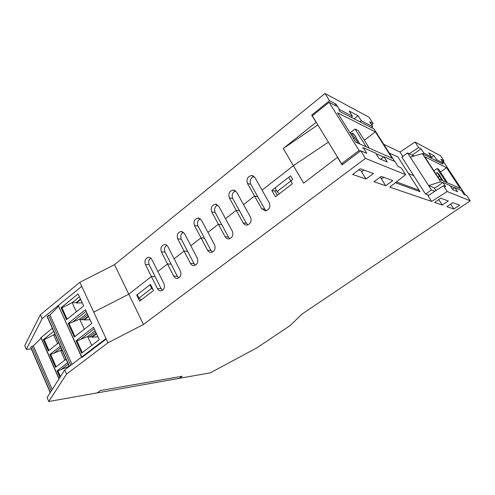 <?xml version="1.0" encoding="UTF-8"?>
<svg xmlns="http://www.w3.org/2000/svg" width="495" height="495" viewBox="0 0 495 495"><rect width="100%" height="100%" fill="white"/><g stroke="black" fill="none" stroke-linecap="round" stroke-linejoin="round"><path stroke-width="0.74" d="M413.709 175.663L408.443 173.485L413.709 175.663M360.719 150.771L365.465 158.394L405.615 174.655L401.34 167.941L398.122 166.58L394.899 161.512L384.027 156.779L387.344 162.026L379.071 158.53L375.686 153.147L363.305 147.758L366.789 153.339L360.719 150.771L342.064 164.866L337.472 157.342L303.645 183.156L293.38 165.695L328.371 142.133L293.38 165.695L262.078 190.136L293.38 165.695L283.276 148.512L317.858 124.913M395.357 182.742L420.082 191.72L397.906 156.977L389.324 153.066L397.906 156.977L419.147 190.247L396.421 181.906M277.101 191.559L275.01 187.914L290.615 175.824L292.755 179.487L277.101 191.559L279.347 193.78M152.974 289.383L151.668 288.307L138.94 298.126L141.199 299.951M150.727 284.842L149.954 284.842L151.668 288.307M149.954 284.842L137.257 294.68L138.94 298.126M254.009 176.424C250.532 177.897 249.455 180.52 250.779 184.282L257.784 196.707L254.541 196.014L247.506 183.496C246.182 179.103 247.574 176.437 251.683 175.502L254.956 177.587L269.28 202.826C270.647 207.133 269.323 209.812 265.295 210.864L261.663 208.673L254.541 196.014L243.559 204.59L254.541 196.014L257.784 196.707L264.868 209.274L266.192 210.752M235.62 190.891C232.427 192.444 231.468 194.993 232.743 198.551L239.555 210.895L236.22 210.319L229.377 197.882C228.09 193.613 229.402 190.996 233.324 190.031L236.635 192.128L250.557 217.2C251.887 221.383 250.637 224.012 246.795 225.089C245.223 225.089 244.01 224.353 243.144 222.886L236.22 210.319L225.522 218.672L236.22 210.319L239.555 210.895L246.442 223.375L247.828 224.909M217.726 204.998C214.793 206.601 213.939 209.088 215.164 212.454L221.797 224.718L218.375 224.247L211.718 211.897C210.462 207.745 211.712 205.171 215.455 204.181L218.79 206.291L232.328 231.19C233.621 235.267 232.433 237.847 228.764 238.937C227.193 238.961 225.974 238.225 225.107 236.734L218.375 224.247L207.95 232.384L218.375 224.247L221.797 224.718L228.498 237.111L229.915 238.689M200.308 218.753C197.616 220.399 196.862 222.818 198.037 226.005L204.491 238.188L200.989 237.823L194.51 225.559C193.285 221.506 194.467 218.976 198.056 217.973L201.397 220.089L214.57 244.821C215.832 248.793 214.706 251.33 211.192 252.431C209.62 252.475 208.401 251.738 207.535 250.222L200.989 237.823L190.822 245.755L200.989 237.823L204.491 238.188L211.012 250.495L212.448 252.103M183.342 232.167C180.879 233.844 180.211 236.195 181.337 239.221L187.617 251.318L184.035 251.052L177.73 238.868C176.542 234.921 177.668 232.433 181.102 231.419L184.449 233.541L197.27 258.099C198.495 261.985 197.425 264.472 194.059 265.574C192.493 265.642 191.28 264.905 190.414 263.365L184.035 251.052L174.129 258.786L184.035 251.052L187.617 251.318L193.966 263.544L195.401 265.172M166.809 245.26C164.557 246.956 163.969 249.233 165.045 252.11L171.165 264.12L167.514 263.953L161.37 251.85C160.213 247.995 161.283 245.551 164.581 244.53C166.017 244.505 167.131 245.211 167.923 246.652L180.403 271.05C181.591 274.843 180.576 277.287 177.346 278.394C175.793 278.481 174.58 277.738 173.72 276.179L167.514 263.953L157.849 271.495L167.514 263.953L171.165 264.12L177.346 276.266L178.769 277.905M150.697 258.037C148.642 259.739 148.129 261.954 149.156 264.683L155.114 276.612L151.396 276.532L145.419 264.516C144.292 260.741 145.313 258.341 148.475 257.313C149.905 257.276 151.012 257.982 151.81 259.442L163.963 283.666C165.113 287.378 164.142 289.785 161.048 290.887C159.501 290.992 158.301 290.256 157.441 288.672L151.396 276.532L128.787 294.178L93.741 312.153L79.843 282.298L40.343 314.758L24.75 345.64L26.359 349.39L42.1 318.731L81.731 286.345L106.252 339.038L81.997 357.433L58.385 305.718M334.67 105.218L336.031 104.136L339.378 109.488L352.452 116.232L351.116 117.278M283.276 148.512L316.095 122.321L311.677 115.094L329.522 100.714L336.031 104.136M311.677 115.094L312.642 115.539M359.964 121.789L361.27 120.78L372.772 126.708L369.672 121.826L373.137 123.651L371.646 124.932M412.125 155.158L421.109 148.884L423.807 153.023L431.362 156.915L430.285 157.688M409.285 153.778L418.628 147.578L421.109 148.884M435.482 160.337L436.534 159.582L443.384 163.115L440.853 159.266L443.947 160.894L442.938 161.611M372.772 126.708L371.504 127.679M354.129 118.812L358.083 115.731L361.27 120.78M358.083 115.731L349.198 111.059L352.452 116.232M430.755 157.924L433.948 155.634L428.726 152.887L431.362 156.915M412.88 154.867L413.702 156.148M422.705 153.815L423.807 153.023M443.384 163.115L442.487 163.752M433.948 155.634L436.534 159.582M443.947 160.894L440.624 155.845L415.02 142.034L400.003 152.052L383.761 144.317M418.628 147.578L415.02 142.034M373.137 123.651L369.053 117.241L325.023 93.493L114.5 264.664L79.843 282.298M31.34 348.932L26.359 349.39M402.8 156.42L400.003 152.052M329.522 100.714L325.023 93.493M470.25 200.84L466.804 195.599L463.951 194.399L461.352 190.439L454.924 187.642L457.59 191.707L452.783 189.678L450.066 185.526L442.976 182.438L445.754 186.708L443.464 185.743L427.965 195.68L431.652 201.434L447.22 191.509L470.25 200.84L302.222 313.904L290.002 325.661L257.109 347.713L210.313 372.834L179.221 378.353L182.284 376.25L100.479 390.512L97.138 392.919L48.745 401.507L47.068 397.59L64.715 369.907L106.017 338.543L93.741 312.153L128.787 294.178L114.5 264.664M42.1 318.731L40.343 314.758M292.434 183.725L275.443 196.781L271.798 190.408L288.696 177.309L292.434 183.725M276.278 190.123L274.948 191.15L277.342 195.321M271.798 190.408L274.948 191.15M153.518 290.478L139.652 301.139L136.713 295.1L150.511 284.408L153.518 290.478M136.713 295.1L137.462 295.094M459.614 205.153L453.878 209.026L446.917 206.644L452.795 202.653L459.614 205.153M450.679 204.088L453.878 209.026M448.266 200.989L442.289 205.066L434.598 202.443L440.736 198.223L448.266 200.989M438.756 199.584L442.289 205.066M392.789 180.626L385.679 185.743L373.923 181.733L381.255 176.393L392.789 180.626M385.679 185.743L381.466 178.998L383.774 177.321M373.471 173.535L365.997 179.023L352.613 174.457L360.335 168.715L373.471 173.535M365.997 179.023L361.573 171.864L363.998 170.063M442.976 182.438L434.499 188.341L435.94 190.569M454.924 187.642L452.529 189.288M384.027 156.779L380.723 159.229M64.715 369.907L66.553 374.065L107.997 342.794L143.451 324.466L128.787 294.178L151.396 276.532L155.114 276.612L161.135 288.672L162.539 290.317M143.451 324.466L365.465 158.394M443.464 185.743L447.22 191.509M106.017 338.543L107.997 342.794M48.745 401.507L66.553 374.065M405.615 174.655L389.775 187.141L431.652 201.434M437.988 177.13L439.374 176.158L437.19 172.619C438.168 173.089 439.195 174.407 440.278 176.573L443.025 180.786M442.128 180.384L439.374 176.158M446.007 182.104L437.147 168.529L438.626 169.24L447.449 182.742M433.892 170.831L437.147 168.529M422.346 153.636L410.275 157.15L428.621 185.631L440.649 181.758L422.346 153.636L442.648 163.994M410.275 157.15L407.558 152.936L413.492 155.82M434.814 191.287L431.411 189.969L425.502 194.09L401.841 157.125L407.558 152.936M431.411 189.969L428.621 185.631L434.833 188.112M440.649 181.758L442.685 182.643M450.357 185.972L454.645 187.834M425.502 194.09L428.664 195.228M442.109 161.178L443.662 161.983L465.387 195.005M439.294 179.134L424.679 156.674L446.539 167.681L460.127 188.347L439.294 179.134M446.539 167.681L440.42 171.982M182.284 376.25L179.221 378.353L97.138 392.919L100.479 390.512L182.284 376.25M359.877 144.014L356.412 138.464C356.487 137.059 352.118 131.843 352.038 133.242C352.186 134.343 353.102 135.834 354.779 137.721L353.616 138.612M354.779 137.721L358.256 143.303M369.307 148.184L358.256 130.587L355.039 129.04L366.17 146.798M355.039 129.04L350.052 132.895M394.608 161.389L373.991 128.954L339.842 111.524L338.84 109.915M362.934 148.036L362.557 147.869L362.748 148.178M383.681 157.039L376.052 153.728M342.905 164.229L341.569 163.746L359.079 150.499L360.36 151.043M382.227 178.441L379.696 177.526M362.371 171.27L358.696 169.94M336.501 106.171L329.082 102.31L359.079 150.499M392.133 158.276L375.328 131.837L337.534 112.811L355.88 142.251L392.133 158.276M375.328 131.837L364.308 140.221M341.569 163.746L312.302 115.811L329.082 102.31M79.429 296.783L72.152 302.674L76.162 302.581L80.493 299.085M61.083 307.723L66.491 319.677L83.661 305.941L78.086 293.888L61.083 307.723L61.943 307.779L72.152 302.674L76.335 311.8M69.448 366.312L47.285 316.466L48.572 315.365L70.797 365.285M95.745 332.083L89.317 337.033L87.646 336.507L76.929 340.9L82.244 352.644M47.285 316.466L47.211 316.8M48.572 315.365L50.001 314.938L58.608 306.219M58.478 305.347L81.731 286.345M67.103 319.182L61.943 307.779M96.352 333.401L91.903 336.823L92.101 337.25L97.911 336.773M89.317 337.033L91.903 336.823M76.051 340.826L93.518 327.269L99.254 339.675L81.613 353.127L76.051 340.826L76.929 340.9M91.724 345.417L87.646 336.507L95.12 330.734M81.211 338.877L94.223 328.798M91.742 323.433L85.406 309.728L68.186 323.427L74.33 337.021L91.742 323.433M84.311 329.231L79.701 319.151L69.065 323.52L74.955 336.532M73.316 321.509L86.149 311.324M68.186 323.427L69.065 323.52M87.714 314.709L81.378 319.714L79.701 319.151L87.07 313.316M88.364 316.113L83.977 319.578L81.378 319.714M90.016 319.69L84.169 319.999L83.977 319.578M82.232 302.853L76.354 302.996L76.162 302.581M72.035 364.345L50.001 314.938M80.685 299.5L76.354 302.996M88.556 316.54L84.169 319.999M96.55 333.828L92.101 337.25M54.858 333.995L53.701 334.911L55.217 334.799M53.701 331.396L43.381 339.644L44.203 339.663L53.701 334.911L57.581 343.648M50.335 392.467L30.814 347.261L31.989 346.277L51.307 390.939M52.315 328.284L40.899 337.67M68.545 366.993L67.858 366.807L57.903 370.879L60.427 376.627M31.989 346.277L33.344 345.844L41.11 338.147M48.931 350.441L44.203 339.663M43.381 339.644L48.324 350.918L58.744 342.732M68.093 367.339L67.858 366.807L69.04 365.91M59.938 377.4L57.067 370.848L57.903 370.879M61.881 368.998L68.254 364.141M67.648 362.773L57.067 370.848M60.322 346.29L49.877 354.457L55.49 367.265L66.045 359.166M64.87 360.069L60.6 350.454L50.719 354.507L56.108 366.789M54.667 352.638L60.959 347.725M49.877 354.457L50.719 354.507M62.333 350.813L60.6 350.454L61.77 349.544M52.241 389.472L33.344 345.844M232.743 198.551L229.377 197.882M215.164 212.454L211.718 211.897M198.037 226.005L194.51 225.559M181.337 239.221L177.73 238.868M165.045 252.11L161.37 251.85M149.156 264.683L145.419 264.516M250.779 184.282L247.506 183.496M243.144 222.886L246.442 223.375M225.107 236.734L228.498 237.111M207.535 250.222L211.012 250.495M190.414 263.365L193.966 263.544M173.72 276.179L177.346 276.266M157.441 288.672L161.135 288.672M261.663 208.673L264.868 209.274M40.992 337.361L59.103 378.706M234.717 190.334L233.324 190.031M216.699 204.404L215.455 204.181M199.163 218.134L198.056 217.973M182.092 231.53L181.102 231.419M165.46 244.604L164.581 244.53M149.261 257.363L148.475 257.313M253.236 175.904L251.683 175.502M435.724 173.646L437.19 172.619M352.038 133.242L350.844 134.17M58.305 305.545L81.576 357.099M69.275 366.436L47.143 316.639M40.844 337.534L58.961 378.923M50.218 392.653L30.684 347.416"/></g></svg>
